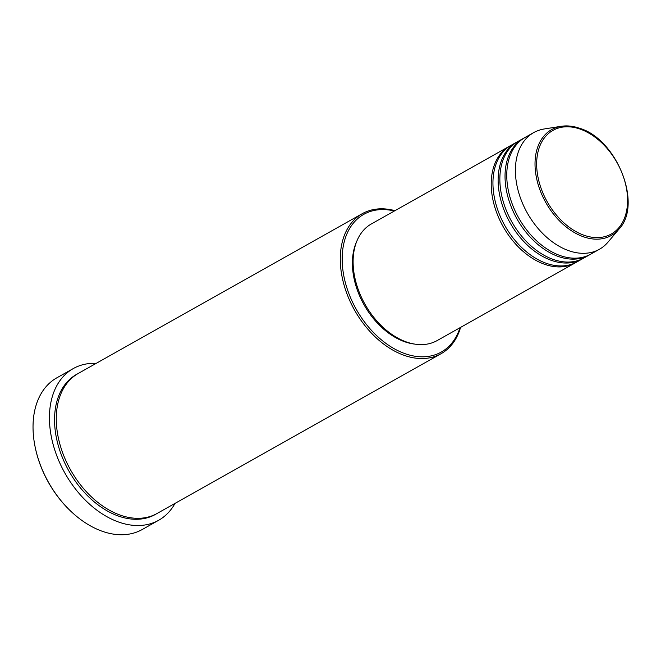<?xml version="1.0" encoding="UTF-8"?>
<svg xmlns="http://www.w3.org/2000/svg" width="661" height="661" viewBox="0 0 661 661"><rect width="100%" height="100%" fill="white"/><g stroke="black" fill="none" stroke-linecap="round" stroke-linejoin="round"><path stroke-width="0.99" d="M576.095 262.384A66.951 45.064 -119.4 0 1 575.235 262.88A66.951 45.064 -119.4 0 1 544.813 264.367A66.951 45.064 -119.4 0 1 494.717 206.852A66.951 45.064 -119.4 0 1 509.581 146.172A66.951 45.064 -119.4 0 1 510.457 145.701M583.002 258.492A66.951 45.064 -119.4 0 1 582.143 258.996L576.962 261.913A66.951 45.064 -119.4 0 1 546.54 263.392A66.951 45.064 -119.4 0 1 496.444 205.885A66.951 45.064 -119.4 0 1 511.308 145.197L516.489 142.289A66.951 45.064 -119.4 0 1 517.365 141.818M582.143 258.996A66.951 45.064 -119.4 0 1 551.72 260.484A66.951 45.064 -119.4 0 1 501.625 202.968A66.951 45.064 -119.4 0 1 516.489 142.289M589.909 254.609A66.951 45.064 -119.4 0 1 589.05 255.113L583.87 258.021A66.951 45.064 -119.4 0 1 553.447 259.509A66.951 45.064 -119.4 0 1 503.352 201.993A66.951 45.064 -119.4 0 1 518.216 141.314L523.396 138.405A66.951 45.064 -119.4 0 1 524.264 137.934M589.05 255.113A66.951 45.064 -119.4 0 1 558.628 256.592A66.951 45.064 -119.4 0 1 508.532 199.085A66.951 45.064 -119.4 0 1 523.396 138.405M599.411 249.28L590.777 254.138A66.951 45.064 -119.4 0 1 560.354 255.625A66.951 45.064 -119.4 0 1 510.259 198.11A66.951 45.064 -119.4 0 1 525.123 137.43L533.758 132.572A66.951 45.064 -119.4 0 1 544.317 128.953L561.28 126.301A60.762 40.891 -119.4 0 0 536.451 177.693A60.762 40.891 -119.4 0 0 583.663 236.853A60.762 40.891 -119.4 0 0 619.06 229.02L607.996 242.133A66.951 45.064 -119.4 0 1 599.411 249.28A66.951 45.064 -119.4 0 1 568.989 250.767A66.951 45.064 -119.4 0 1 518.893 193.252A66.951 45.064 -119.4 0 1 533.758 132.572M394.344 210.999A79.006 53.169 60.6 0 0 342.423 265.515A79.006 53.169 60.6 0 0 405.408 353.8A79.006 53.169 60.6 0 0 459.998 327.707M460.585 327.377A80.345 54.07 -119.4 0 1 441.102 353.701A80.345 54.07 -119.4 0 1 404.59 355.486A80.345 54.07 -119.4 0 1 344.48 286.469A80.345 54.07 -119.4 0 1 362.319 213.652A80.345 54.07 -119.4 0 1 394.931 210.669M70.826 511.242L70.405 510.837A85.699 57.681 -119.4 0 1 35.545 448.877L35.421 448.307A87.037 58.581 60.6 0 0 70.826 511.242A87.037 58.581 60.6 0 0 102.703 531.427A87.037 58.581 60.6 0 0 142.255 529.502L158.657 520.273A87.037 58.581 -119.4 0 1 119.104 522.207A87.037 58.581 -119.4 0 1 53.979 447.439A87.037 58.581 -119.4 0 1 73.305 368.549A87.037 58.581 -119.4 0 1 96.225 363.343M73.305 368.549L56.904 377.778A87.037 58.581 60.6 0 0 35.421 448.307M441.102 353.701L157.103 513.465A80.345 54.07 -119.4 0 1 120.591 515.25A80.345 54.07 -119.4 0 1 60.482 446.233A80.345 54.07 -119.4 0 1 78.32 373.415L362.319 213.652M575.235 262.88L437.128 340.58A66.951 45.064 -119.4 0 1 406.697 342.059A66.951 45.064 -119.4 0 1 356.601 284.552A66.951 45.064 -119.4 0 1 371.474 223.864L509.581 146.172M414.678 344.092A65.613 44.163 -119.4 0 1 404.929 341.836A65.613 44.163 -119.4 0 1 356.808 241.224M175.016 503.393A87.037 58.581 -119.4 0 1 158.657 520.273M579.986 129.044A59.465 40.024 60.6 0 0 536.707 166.481A59.465 40.024 60.6 0 0 584.258 235.333A59.465 40.024 60.6 0 0 627.537 197.895A59.465 40.024 60.6 0 0 579.986 129.044M156.236 513.944A80.345 54.07 -119.4 0 1 118.864 516.216A80.345 54.07 -119.4 0 1 58.548 446.522A80.345 54.07 -119.4 0 1 77.461 373.911M619.06 229.02C642.765 204.406 616.878 139.083 579.557 128.259C573.186 126.069 567.097 125.416 561.28 126.301"/></g></svg>
